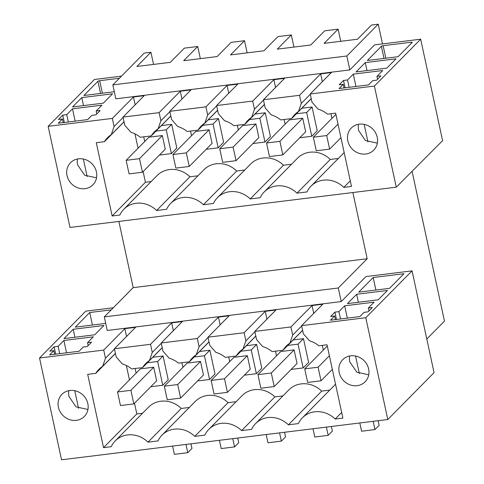 <?xml version="1.0" encoding="UTF-8"?>
<svg xmlns="http://www.w3.org/2000/svg" width="484" height="484" viewBox="0 0 484 484"><rect width="100%" height="100%" fill="white"/><g stroke="black" fill="none" stroke-linecap="round" stroke-linejoin="round"><path stroke-width="0.73" d="M121.472 76.145L94.41 79.485L48.14 126.342L70.005 227.462L396.263 187.175L442.606 140.662L420.669 39.198L374.398 86.055L396.263 187.175M104.29 316.893L338.292 287.998L341.226 301.574L107.224 330.469L104.29 316.893L133.185 287.635L367.181 258.746L352.866 192.535M398.175 185.239L398.641 185.184M133.185 287.635L118.87 221.43M374.398 86.055L310.22 93.981L311.98 102.124L318.073 109.124A25.767 23.432 -135.4 0 1 327.505 114.139L335.642 113.135L351.487 186.431L343.797 187.381A24.339 22.125 -135.4 0 0 311.031 186.122A24.339 22.125 -135.4 0 0 307.031 191.924L296.994 193.158A24.339 22.125 -135.4 0 0 264.234 191.906A24.339 22.125 -135.4 0 0 260.229 197.702L250.198 198.942A24.339 22.125 -135.4 0 0 217.431 197.684A24.339 22.125 -135.4 0 0 213.432 203.48L203.395 204.72A24.339 22.125 -135.4 0 0 170.634 203.462A24.339 22.125 -135.4 0 0 166.629 209.257L156.598 210.498A24.339 22.125 -135.4 0 0 123.831 209.239A24.339 22.125 -135.4 0 0 119.832 215.035L112.143 215.985L145.43 182.28L151.159 181.573M124.025 121.732L111.253 134.661A25.767 23.432 -135.4 0 0 107.557 137.656A25.767 23.432 -135.4 0 0 104.429 141.685L96.292 142.689L112.143 215.985M111.253 134.661L114.085 126.56L112.324 118.417L133.469 97L144.165 95.681L123.021 117.092L159.121 112.639L180.272 91.222L190.968 89.903L169.817 111.314L205.924 106.855L227.069 85.444L237.765 84.125L216.62 105.536L252.721 101.077L273.871 79.666L284.568 78.347L263.417 99.758L281.47 97.532L299.523 95.3L320.668 73.889L331.365 72.564L310.22 93.981M48.14 126.342L112.324 118.417M67.022 175.571A15.748 14.32 -135.4 0 0 77.894 187.871A15.748 14.32 -135.4 0 0 92.934 184.821A15.748 14.32 -135.4 0 0 96.437 171.941A15.748 14.32 -135.4 0 0 85.571 159.641A15.748 14.32 -135.4 0 0 70.525 162.691A15.748 14.32 -135.4 0 0 67.022 175.571M377.236 137.268A15.748 14.32 -135.4 0 0 366.364 124.969A15.748 14.32 -135.4 0 0 351.324 128.018A15.748 14.32 -135.4 0 0 347.821 140.898A15.748 14.32 -135.4 0 0 358.686 153.198A15.748 14.32 -135.4 0 0 373.733 150.149A15.748 14.32 -135.4 0 0 377.236 137.268M349.835 69.914L346.828 55.999L378.234 24.2L371.549 25.023L357.519 39.228L324.092 43.36L338.116 29.155L324.746 30.807L310.722 45.006L277.29 49.138L291.32 34.933L277.949 36.584L263.919 50.79L230.493 54.916L244.523 40.71L231.146 42.362L217.122 56.567L183.69 60.694L197.72 46.488L184.35 48.14L170.32 62.345L136.893 66.471L150.923 52.266L144.238 53.095L112.832 84.894L115.839 98.809L349.835 69.914L374.537 44.897L420.669 39.198M100.164 110.515L95.874 114.859L91.863 115.355L87.677 119.596L58.261 123.232L62.448 118.991L58.437 119.487L62.726 115.138L66.738 114.641L72.497 108.815L101.912 105.179L96.153 111.011L100.164 110.515M81.796 97.611L72.582 106.94L103.34 103.146L112.548 93.817L81.796 97.611L83.52 105.591M102.378 93.212L99.674 80.701A1.434 0.345 167.8 0 0 97.919 81.288L83.889 95.493L114.309 91.736M99.674 80.701L119.379 78.269M339.054 88.56L368.469 84.924L372.656 80.683L376.673 80.187L380.962 75.843L376.951 76.339L382.711 70.507L353.29 74.143L347.536 79.969L343.525 80.465L339.23 84.815L343.241 84.319L339.054 88.56M365.269 62.611L356.055 71.941L386.807 68.141L396.021 58.812L365.269 62.611L366.993 70.585M381.386 46.282A1.434 0.345 167.8 0 1 383.146 45.696L411.225 42.229A1.434 0.345 167.8 0 1 412.205 42.35A1.434 0.345 167.8 0 1 412.144 42.489L398.114 56.695L367.362 60.488L381.386 46.282L384.012 58.431M378.234 24.2L382.493 43.917M338.292 287.998L367.181 258.746M341.226 301.574L365.928 276.558L412.059 270.858L434.069 372.662L387.799 419.513L61.541 459.8L39.531 358.003L85.801 311.145L113.323 307.751M412.126 171.524L444.469 321.116L426.797 339.012M338.358 158.456L330.288 159.454A24.339 22.125 -135.4 0 0 297.521 158.195L264.234 191.906M296.994 193.158L330.288 159.454M291.556 164.233L283.485 165.232L250.198 198.942M283.485 165.232A24.339 22.125 -135.4 0 0 250.724 163.973L217.431 197.684M244.759 170.011L236.688 171.009L203.395 204.72M236.688 171.009A24.339 22.125 -135.4 0 0 203.921 169.751L170.634 203.462M197.956 175.789L189.885 176.787A24.339 22.125 -135.4 0 0 157.125 175.529L123.831 209.239M156.598 210.498L189.885 176.787M134.957 133.838L138.073 148.237M143.113 171.56L145.43 182.28M104.429 141.685L124.043 121.823M114.085 126.56L123.093 117.437M135.157 104.804L133.469 97M343.797 187.381L350.271 180.822M77.482 158.988A15.748 14.32 -135.4 0 0 77.597 164.862L84.639 175.202L96.552 177.816M358.281 124.315L358.39 130.19L365.432 140.529L377.345 143.143M123.021 117.092L124.781 125.241L130.88 132.241A25.767 23.432 -135.4 0 1 140.306 137.256L151.226 135.907L170.846 116.045M170.822 115.954L158.056 128.883A25.767 23.432 -135.4 0 0 154.354 131.872A25.767 23.432 -135.4 0 0 151.226 135.907M158.056 128.883L160.882 120.782L159.121 112.639M160.882 120.782L169.896 111.659M181.96 99.026L180.272 91.222M169.817 111.314L171.584 119.457L177.676 126.463A25.767 23.432 -135.4 0 1 187.108 131.479L198.029 130.129L217.643 110.267M217.625 110.177L204.853 123.105A25.767 23.432 -135.4 0 0 201.156 126.094A25.767 23.432 -135.4 0 0 198.029 130.129M204.853 123.105L207.684 115.004L205.924 106.855M207.684 115.004L216.693 105.881M228.757 93.249L227.069 85.444M216.62 105.536L218.381 113.68L224.479 120.679A25.767 23.432 -135.4 0 1 233.905 125.701L244.825 124.352L264.439 104.49M264.421 104.393L251.65 117.328A25.767 23.432 -135.4 0 0 247.953 120.316A25.767 23.432 -135.4 0 0 244.825 124.352M251.65 117.328L254.481 109.221L252.721 101.077M254.481 109.221L263.496 100.097M275.553 87.471L273.871 79.666M263.417 99.758L265.178 107.902L271.276 114.902A25.767 23.432 -135.4 0 1 280.708 119.923L291.628 118.574L311.242 98.712M311.218 98.615L298.453 111.55A25.767 23.432 -135.4 0 0 294.75 114.539A25.767 23.432 -135.4 0 0 291.628 118.574M298.453 111.55L301.284 103.443L299.523 95.3M301.284 103.443L310.292 94.32M322.356 81.693L320.668 73.889M112.832 84.894L346.828 55.999M62.448 118.991L63.229 122.615M62.726 115.138L64.311 122.482M66.738 114.641L68.329 121.986M72.497 108.815L75.159 121.145M83.351 159.024L87.156 176.63M96.153 111.011L96.788 113.94M343.241 84.319L344.027 87.943M343.525 80.465L345.11 87.81M347.536 79.969L349.121 87.314M353.29 74.143L355.958 86.473M364.149 124.352L367.955 141.957M376.951 76.339L377.581 79.267M39.531 358.003L103.715 350.077L124.86 328.66L135.556 327.341L114.412 348.752L150.512 344.299L171.657 322.882L182.353 321.564L161.208 342.974L197.309 338.516L218.459 317.105L229.156 315.786L208.011 337.197L244.111 332.738L265.256 311.327L275.953 310.008L254.808 331.419L290.908 326.96L312.059 305.549L322.755 304.224L301.605 325.641L365.789 317.716L412.059 270.858M91.555 342.176L87.265 346.52L83.254 347.016L79.061 351.257L49.646 354.893L53.833 350.652L49.822 351.148L54.117 346.798L58.128 346.302L63.882 340.476L93.303 336.84L87.543 342.672L91.555 342.176M73.187 329.271L63.973 338.6L94.725 334.801L103.939 325.478L73.187 329.271L74.911 337.251M364.047 312.343L368.058 311.847L372.353 307.503L368.342 307.999L374.096 302.167L344.681 305.803L338.921 311.629L334.91 312.126L330.62 316.476L334.632 315.979L330.445 320.22L359.86 316.584L364.047 312.343M356.654 294.272L347.445 303.601L378.198 299.802L387.412 290.473L356.654 294.272L358.378 302.246M373.194 277.52L403.946 273.726L389.505 288.355L358.747 292.148L373.194 277.52L375.899 290.031M105.7 323.397L75.28 327.154L89.728 312.525L111.229 309.869M150.923 52.266L153.549 64.414M159.387 155.086L171.378 153.603L176.823 148.092L171.687 124.34L161.402 125.61M252.987 143.524L264.978 142.048L270.423 136.536L265.286 112.778L254.995 114.049M299.784 137.746L311.775 136.27L317.22 130.753L312.083 107L301.798 108.271M206.184 149.308L218.175 147.826L223.62 142.314L218.484 118.562L208.199 119.832M302.724 118.223L305.664 131.799L282.837 154.904L279.903 141.334L302.724 118.223L289.353 119.875L266.533 142.986L279.903 141.334M255.927 124.001L258.861 137.577L236.041 160.682L233.107 147.112L255.927 124.001L242.557 125.652L219.736 148.763L233.107 147.112M209.13 129.779L212.065 143.355L189.244 166.466L186.31 152.89L209.13 129.779L195.76 131.43L172.933 154.541L186.31 152.89M162.328 135.562L165.262 149.132L142.441 172.243L139.507 158.667L162.328 135.562L148.957 137.208L126.136 160.319L139.507 158.667M197.72 46.488L200.346 58.637M244.523 40.71L247.149 52.859M291.32 34.933L293.945 47.081M338.116 29.155L340.742 41.303M301.605 325.641L303.365 333.785L309.464 340.784A25.767 23.432 -135.4 0 1 318.896 345.8L327.027 344.796L342.878 418.091L335.182 419.041A24.339 22.125 -135.4 0 0 302.421 417.783A24.339 22.125 -135.4 0 0 298.416 423.585L288.385 424.819A24.339 22.125 -135.4 0 0 255.619 423.567A24.339 22.125 -135.4 0 0 251.619 429.362L241.583 430.603A24.339 22.125 -135.4 0 0 208.822 429.344A24.339 22.125 -135.4 0 0 204.823 435.14L194.786 436.38A24.339 22.125 -135.4 0 0 162.019 435.122A24.339 22.125 -135.4 0 0 158.02 440.918L147.989 442.158A24.339 22.125 -135.4 0 0 115.222 440.9A24.339 22.125 -135.4 0 0 111.223 446.696L103.528 447.646L136.821 413.941L142.55 413.233M115.41 353.393L102.644 366.321A25.767 23.432 -135.4 0 0 98.942 369.316A25.767 23.432 -135.4 0 0 95.82 373.346L87.683 374.35L103.528 447.646M102.644 366.321L105.476 358.221L103.715 350.077M365.789 317.716L387.799 419.513M58.413 407.232A15.748 14.32 -135.4 0 0 69.279 419.531A15.748 14.32 -135.4 0 0 84.325 416.482A15.748 14.32 -135.4 0 0 87.828 403.602A15.748 14.32 -135.4 0 0 76.962 391.302A15.748 14.32 -135.4 0 0 61.916 394.351A15.748 14.32 -135.4 0 0 58.413 407.232M368.626 368.929A15.748 14.32 -135.4 0 0 357.755 356.629A15.748 14.32 -135.4 0 0 342.714 359.679A15.748 14.32 -135.4 0 0 339.205 372.559A15.748 14.32 -135.4 0 0 350.077 384.859A15.748 14.32 -135.4 0 0 365.124 381.809A15.748 14.32 -135.4 0 0 368.626 368.929M105.476 358.221L114.484 349.097M126.548 336.465L124.86 328.66M114.412 348.752L116.172 356.902L122.264 363.901A25.767 23.432 -135.4 0 1 131.696 368.917L142.617 367.568L162.231 347.706M162.213 347.615L149.441 360.544A25.767 23.432 -135.4 0 0 145.744 363.532A25.767 23.432 -135.4 0 0 142.617 367.568M149.441 360.544L152.272 352.443L150.512 344.299M152.272 352.443L161.281 343.319M173.345 330.687L171.657 322.882M161.208 342.974L162.969 351.118L169.067 358.124A25.767 23.432 -135.4 0 1 178.493 363.139L189.413 361.79L209.034 341.928M209.009 341.837L196.244 354.766A25.767 23.432 -135.4 0 0 192.541 357.755A25.767 23.432 -135.4 0 0 189.413 361.79M196.244 354.766L199.075 346.665L197.309 338.516M199.075 346.665L208.084 337.542M220.147 324.909L218.459 317.105M208.011 337.197L209.772 345.34L215.864 352.34A25.767 23.432 -135.4 0 1 225.296 357.361L236.216 356.012L255.83 336.15M255.812 336.053L243.041 348.988A25.767 23.432 -135.4 0 0 239.344 351.977A25.767 23.432 -135.4 0 0 236.216 356.012M243.041 348.988L245.872 340.881L244.111 332.738M245.872 340.881L254.88 331.758M266.944 319.131L265.256 311.327M254.808 331.419L256.568 339.562L262.667 346.562A25.767 23.432 -135.4 0 1 272.093 351.584L283.013 350.234L302.627 330.372M302.609 330.276L289.837 343.21A25.767 23.432 -135.4 0 0 286.141 346.199A25.767 23.432 -135.4 0 0 283.013 350.234M289.837 343.21L292.669 335.103L290.908 326.96M292.669 335.103L301.683 325.98M313.741 313.354L312.059 305.549M53.833 350.652L54.619 354.276M54.117 346.798L55.702 354.143M58.128 346.302L59.714 353.647M63.882 340.476L66.55 352.806M74.742 390.685L78.547 408.29M87.543 342.672L88.179 345.6M334.632 315.979L335.412 319.603M334.91 312.126L336.501 319.47M338.921 311.629L340.512 318.974M344.681 305.803L347.349 318.133M355.534 356.012L359.34 373.618M368.342 307.999L368.971 310.928M89.728 312.525L92.432 325.036M153.718 367.223L156.653 380.793L133.832 403.904L130.898 390.328L153.718 367.223L140.348 368.869L117.527 391.979L130.898 390.328M200.515 361.439L203.449 375.015L180.629 398.126L177.695 384.55L200.515 361.439L187.145 363.091L164.324 386.202L177.695 384.55M294.115 349.884L297.049 363.46L274.228 386.565L271.294 372.995L294.115 349.884L280.744 351.535L257.924 374.646L271.294 372.995M247.318 355.661L250.252 369.238L227.432 392.342L224.497 378.772L247.318 355.661L233.947 357.313L211.127 380.424L224.497 378.772M330.312 426.61L334.553 426.089M318.006 428.134L322.253 427.608M305.707 429.653L309.948 429.126M143.73 136.833L144.734 141.485M171.378 153.603L166.242 129.851L155.957 131.122M166.242 129.851L171.687 124.34M237.329 125.277L238.334 129.93M264.978 142.048L259.841 118.296L249.556 119.566M259.841 118.296L265.286 112.778M284.126 119.5L285.13 124.152M311.775 136.27L306.638 112.512L296.353 113.782M306.638 112.512L312.083 107M330.923 113.722L331.933 118.374M218.175 147.826L213.045 124.073L202.754 125.344M213.045 124.073L218.484 118.562M190.527 131.055L191.531 135.708M329.743 390.116L321.672 391.114A24.339 22.125 -135.4 0 0 288.912 389.856L255.619 423.567M288.385 424.819L321.672 391.114M282.946 395.894L274.876 396.892L241.583 430.603M274.876 396.892A24.339 22.125 -135.4 0 0 242.109 395.634L208.822 429.344M236.15 401.672L228.073 402.67L194.786 436.38M228.073 402.67A24.339 22.125 -135.4 0 0 195.312 401.411L162.019 435.122M189.347 407.449L181.276 408.448A24.339 22.125 -135.4 0 0 148.515 407.189L115.222 440.9M147.989 442.158L181.276 408.448M126.348 365.499L129.458 379.898M134.504 403.22L136.821 413.941M95.82 373.346L115.434 353.483M335.182 419.041L341.662 412.483M68.873 390.649A15.748 14.32 -135.4 0 0 68.988 396.523L76.024 406.863L87.937 409.476M349.672 355.976A15.748 14.32 -135.4 0 0 349.781 361.851L356.823 372.19L368.735 374.804M150.772 386.746L162.769 385.264L157.633 361.512L147.348 362.782M135.115 368.493L136.125 373.146M197.575 380.969L209.566 379.486L204.429 355.734L194.144 357.004M181.917 362.716L182.922 367.368M291.174 369.407L303.166 367.931L298.029 344.172L287.744 345.443M275.517 351.16L276.521 355.813M244.372 375.185L256.369 373.709L251.232 349.956L240.941 351.227M228.714 356.938L229.725 361.59M322.314 345.382L323.318 350.035M162.769 385.264L168.208 379.752L163.078 356L152.787 357.271M256.369 373.709L261.808 368.197L256.671 344.439L246.386 345.709M303.166 367.931L308.611 362.413L303.474 338.661L293.189 339.931M209.566 379.486L215.011 373.975L209.874 350.222L199.589 351.493M157.633 361.512L163.078 356M204.429 355.734L209.874 350.222M298.029 344.172L303.474 338.661M251.232 349.956L256.671 344.439M142.441 172.243L129.071 173.895L126.136 160.319M189.244 166.466L175.867 168.111L172.933 154.541M236.041 160.682L222.67 162.334L219.736 148.763M282.837 154.904L269.467 156.556L266.533 142.986M335.902 114.351L313.336 137.202L316.27 150.778L329.64 149.126L340.948 137.68M329.64 149.126L326.706 135.556L338.014 124.104M313.336 137.202L326.706 135.556M190.95 443.822L191.954 448.456L187.768 452.691L185.977 444.433M172.607 446.085L174.391 454.343L187.768 452.691M133.832 403.904L120.462 405.556L117.527 391.979M237.753 438.044L238.751 442.672L234.565 446.913L232.78 438.655M219.409 440.307L221.194 448.565L234.565 446.913M180.629 398.126L167.258 399.772L164.324 386.202M284.55 432.26L285.554 436.895L281.361 441.136L279.577 432.877M266.206 434.529L267.991 442.787L281.361 441.136M227.432 392.342L214.061 393.994L211.127 380.424M331.419 426.803L332.351 431.117L328.164 435.358L326.379 427.1M313.009 428.751L314.794 437.01L328.164 435.358M274.228 386.565L260.858 388.216L257.924 374.646M378.149 420.705L379.147 425.339L374.961 429.58L373.176 421.322M327.293 346.012L304.72 368.862L307.655 382.439L321.031 380.787L332.333 369.34M321.031 380.787L318.091 367.217L329.398 355.764M359.806 422.968L361.59 431.232L374.961 429.58M304.72 368.862L318.091 367.217M97.919 81.288L100.545 93.436M385.851 58.207L383.146 45.696M411.436 43.203L411.225 42.229M344.166 152.575L311.031 186.122M335.557 384.236L302.421 417.783"/></g></svg>
